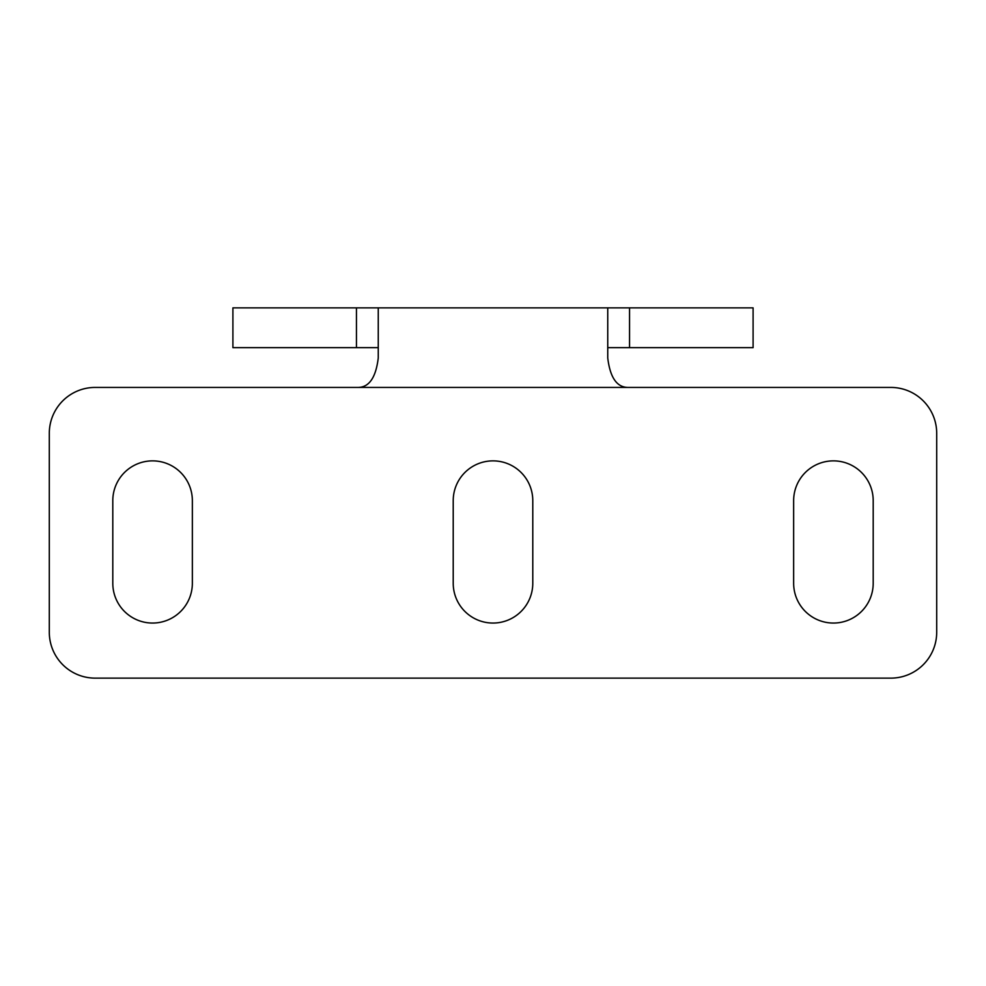 <?xml version="1.0" encoding="UTF-8"?>
<svg xmlns="http://www.w3.org/2000/svg" width="986" height="986" viewBox="0 0 986 986"><rect width="100%" height="100%" fill="white"/><g stroke="black" fill="none" stroke-linecap="round" stroke-linejoin="round"><path stroke-width="1.48" d="M627.638 387.424L95.198 387.424A45.898 45.898 0 0 0 49.3 433.335L49.3 632.236A45.898 45.898 0 0 0 95.198 678.134L890.802 678.134A45.898 45.898 0 0 0 936.7 632.236L936.7 433.335A45.898 45.898 0 0 0 890.802 387.424L627.638 387.424C616.706 387.128 610.075 377.305 607.746 357.967L607.746 307.866L753.094 307.866L753.094 347.651L607.746 347.651M358.362 387.424C369.294 387.128 375.925 377.305 378.254 357.967L378.254 307.866L607.746 307.866M793.644 583.268L793.644 500.654A39.785 39.785 0 0 1 833.429 460.869A39.785 39.785 0 0 1 873.202 500.654L873.202 583.268A39.785 39.785 0 0 1 833.429 623.053A39.785 39.785 0 0 1 793.644 583.268M112.798 583.268L112.798 500.654A39.785 39.785 0 0 1 152.571 460.869A39.785 39.785 0 0 1 192.356 500.654L192.356 583.268A39.785 39.785 0 0 1 152.571 623.053A39.785 39.785 0 0 1 112.798 583.268M453.215 583.268L453.215 500.654A39.785 39.785 0 0 1 493 460.869A39.785 39.785 0 0 1 532.785 500.654L532.785 583.268A39.785 39.785 0 0 1 493 623.053A39.785 39.785 0 0 1 453.215 583.268M378.254 347.651L232.906 347.651L232.906 307.866L378.254 307.866M629.549 307.866L629.549 347.651M356.451 307.866L356.451 347.651"/></g></svg>
